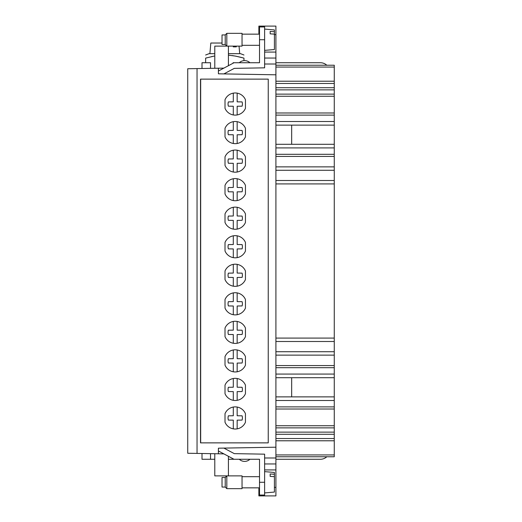 <?xml version="1.0" encoding="UTF-8"?>
<svg xmlns="http://www.w3.org/2000/svg" width="522" height="522" viewBox="0 0 522 522"><rect width="100%" height="100%" fill="white"/><g stroke="black" fill="none" stroke-linecap="round" stroke-linejoin="round"><path stroke-width="0.78" d="M259.512 33.343L258.873 33.343L258.873 26.1L275.91 26.1L264.621 26.1L264.621 67.834L234.3 68.362L223.886 73.902L275.91 74.809L275.91 58.046L264.621 58.046M228.414 65.707L228.414 46.119L214.783 46.119L214.783 68.278M223.873 68.121L218.405 68.212L218.405 71.025L234.006 62.731L259.512 62.731L259.512 26.955L264.621 26.955L259.512 26.955M245.451 413.698L245.451 422.213A11.073 11.073 -91.5 0 1 225.008 422.213L225.008 413.698A11.073 11.073 -91.5 0 1 245.451 413.698M239.298 62.731A7.667 7.667 108.2 0 1 249.907 62.731M275.91 65.23L334.263 65.23L334.263 377.706L275.91 377.706L291.667 377.706L291.667 396.87M275.91 456.763L334.263 456.763L334.263 406.879L275.91 406.879L334.263 406.879L334.263 400.504L275.91 400.504M275.91 396.87L334.263 396.87L334.263 377.706M334.263 396.87L334.263 400.504M237.158 114.951L237.158 106.247L242.084 106.181A7.177 7.177 -90 0 0 242.084 101.914L237.158 101.842L237.158 93.138M334.263 454.936L275.91 454.936M197.042 453.416L187.737 453.253L187.737 68.747L197.042 68.584L197.042 453.416L218.405 453.788L218.405 450.975L234.006 459.269L259.512 459.269L259.512 495.045L264.621 495.045L259.512 495.045L264.621 495.045L264.621 495.9L275.91 495.9L275.91 487.378L274.415 487.378M234.006 459.269L228.414 459.269M214.783 459.269L202.007 459.269L202.007 453.501M240.211 57.139L243.963 58.118L243.963 60.624M243.963 58.118C243.963 54.099 243.963 54.099 243.963 58.118L235.683 56.135L228.525 55.156M214.085 56.102L205.629 58.118L205.629 62.731M205.629 58.118C205.629 54.099 205.629 54.099 205.629 58.118L207.038 57.74M211.306 56.683L211.991 56.533M212.702 56.383L213.4 56.239M232.251 55.56L236.91 56.383M237.843 56.585L238.28 56.683M239.03 56.852L239.468 56.957M264.621 52.083L275.91 52.083L275.91 26.1L264.621 26.1M214.783 53.681L209.035 53.681L205.629 55.012M243.963 55.012L240.557 53.681L228.414 53.681M233.23 46.119L233.295 46.863L236.309 46.863L236.277 46.119M236.309 46.863L233.295 46.863M222.026 43.032L210.823 43.032L209.89 53.681M264.621 495.045L264.621 454.166L234.3 453.638L223.886 448.098L275.91 447.191L275.91 74.809L218.405 73.804L218.405 68.212L197.042 68.584M225.008 108.302A11.073 11.073 -91.5 0 0 245.451 108.302L245.451 99.787A11.073 11.073 -91.5 0 0 225.008 99.787L225.008 108.302M334.263 438.539L275.91 438.539M233.099 458.786L233.099 459.269M275.91 67.064L334.263 67.064M270.155 31.437L270.155 33.852L270.155 31.437L274.415 31.705L274.415 49.518L264.621 50.38M274.415 31.705L274.415 29.937L264.621 29.082M239.702 53.681L239.043 46.119L242.045 46.119L242.045 33.343L226.822 33.343L226.822 46.119L225.223 44.52L225.223 34.935L226.822 33.343M326.798 456.763A9.37 9.37 -28.7 0 1 320.417 459.269L275.91 459.269M233.099 62.731L233.099 63.214L233.099 62.731L234.006 62.731M225.223 34.935L222.026 34.935L222.026 44.52L225.223 44.52M210.529 68.349L210.529 62.731L202.007 62.731L202.007 68.499M268.243 442.871L268.243 79.129L200.52 79.129L200.52 442.871L268.243 442.871M326.785 65.23A9.37 9.37 149.7 0 0 320.417 62.731L275.91 62.731M274.415 34.119L270.155 33.852M233.301 93.138L233.301 101.842L228.375 101.914A7.177 7.177 -90 0 0 228.375 106.181L233.301 106.247L233.301 114.951M275.91 487.378L275.91 447.191L218.405 448.196L218.405 453.788L223.873 453.879M334.263 83.461L275.91 83.461M245.451 328.084A11.073 11.073 -91.5 0 0 225.008 328.084L225.008 336.605A11.073 11.073 -91.5 0 0 245.451 336.605L245.451 328.084M245.451 356.624A11.073 11.073 -91.5 0 0 225.008 356.624L225.008 365.139A11.073 11.073 -91.5 0 0 245.451 365.139L245.451 356.624M245.451 385.158A11.073 11.073 -91.5 0 0 225.008 385.158L225.008 393.679A11.073 11.073 -91.5 0 0 245.451 393.679L245.451 385.158M245.451 271.009A11.073 11.073 -91.5 0 0 225.008 271.009L225.008 279.531A11.073 11.073 -91.5 0 0 245.451 279.531L245.451 271.009M245.451 299.55A11.073 11.073 -91.5 0 0 225.008 299.55L225.008 308.065A11.073 11.073 -91.5 0 0 245.451 308.065L245.451 299.55M245.451 242.469A11.073 11.073 -91.5 0 0 225.008 242.469L225.008 250.991A11.073 11.073 -91.5 0 0 245.451 250.991L245.451 242.469M245.451 213.935A11.073 11.073 -91.5 0 0 225.008 213.935L225.008 222.45A11.073 11.073 -91.5 0 0 245.451 222.45L245.451 213.935M200.683 79.129L200.683 442.871M245.451 185.395A11.073 11.073 -91.5 0 0 225.008 185.395L225.008 193.916A11.073 11.073 -91.5 0 0 245.451 193.916L245.451 185.395M245.451 156.861A11.073 11.073 -91.5 0 0 225.008 156.861L225.008 165.376A11.073 11.073 -91.5 0 0 245.451 165.376L245.451 156.861M245.451 128.321A11.073 11.073 -91.5 0 0 225.008 128.321L225.008 136.842A11.073 11.073 -91.5 0 0 245.451 136.842L245.451 128.321M274.415 474.25L274.415 476.658L270.155 476.39L270.155 473.983L274.415 474.25L274.415 472.482L264.621 471.62M270.155 473.983L270.155 476.39M237.158 143.485L237.158 134.78L242.084 134.715A7.177 7.177 -90 0 0 242.084 130.448L237.158 130.383L237.158 121.678M275.91 52.083L275.91 58.046M237.158 428.862L237.158 420.158L242.084 420.086A7.177 7.177 -90 0 0 242.084 415.819L237.158 415.753L237.158 407.049M275.91 154.303L334.263 154.303M239.298 459.269A7.667 7.667 -71.9 0 0 249.907 459.269A7.667 7.667 -71.4 0 1 239.298 459.269M259.512 488.657L258.873 488.657L258.873 495.9L264.621 495.9M233.301 407.049L233.301 415.753L228.375 415.819A7.177 7.177 -90 0 0 228.375 420.086L233.301 420.158L233.301 428.862M210.529 453.651L210.529 459.269M275.91 166.87L334.263 166.87L275.91 166.87M275.91 183.907L334.263 183.907M334.263 427.87L275.91 427.87L334.263 427.87M233.301 121.678L233.301 130.383L228.375 130.448A7.177 7.177 -90 0 0 228.375 134.715L233.301 134.78L233.301 143.485M291.667 144.294L291.667 125.13L275.91 125.13L334.263 125.13M242.045 488.657L226.822 488.657L242.045 488.657L242.045 475.881L226.822 475.881L226.822 488.657L225.223 487.065L225.223 477.48L226.822 475.881L214.783 475.881L214.783 453.722M274.415 476.658L274.415 492.063L264.621 492.918M225.223 477.48L222.026 477.48L222.026 487.065L225.223 487.065L222.026 487.065M275.91 463.954L264.621 463.954M275.91 367.697L334.263 367.697M334.263 94.13L275.91 94.13M275.91 144.294L334.263 144.294M275.91 115.121L334.263 115.121M275.91 338.093L334.263 338.093L275.91 338.093M237.158 343.248L237.158 334.543L242.084 334.478A7.177 7.177 -90 0 0 242.084 330.211L237.158 330.145L237.158 321.441M233.301 321.441L233.301 330.145L228.375 330.211A7.177 7.177 -90 0 0 228.375 334.478L233.301 334.543L233.301 343.248M237.158 371.788L237.158 363.084L242.084 363.012A7.177 7.177 -90 0 0 242.084 358.744L237.158 358.679L237.158 349.975M233.301 349.975L233.301 358.679L228.375 358.744A7.177 7.177 -90 0 0 228.375 363.012L233.301 363.084L233.301 371.788M237.158 400.322L237.158 391.617L242.084 391.552A7.177 7.177 -90 0 0 242.084 387.285L237.158 387.22L237.158 378.515M233.301 378.515L233.301 387.22L228.375 387.285A7.177 7.177 -90 0 0 228.375 391.552L233.301 391.617L233.301 400.322M237.158 286.173L237.158 277.469L242.084 277.404A7.177 7.177 -90 0 0 242.084 273.137L237.158 273.065L237.158 264.36M233.301 264.36L233.301 273.065L228.375 273.137A7.177 7.177 -90 0 0 228.375 277.404L233.301 277.469L233.301 286.173M237.158 314.714L237.158 306.009L242.084 305.938A7.177 7.177 -90 0 0 242.084 301.67L237.158 301.605L237.158 292.901M233.301 292.901L233.301 301.605L228.375 301.67A7.177 7.177 -90 0 0 228.375 305.938L233.301 306.009L233.301 314.714M237.158 257.64L237.158 248.935L242.084 248.863A7.177 7.177 -90 0 0 242.084 244.596L237.158 244.531L237.158 235.827M233.301 235.827L233.301 244.531L228.375 244.596A7.177 7.177 -90 0 0 228.375 248.863L233.301 248.935L233.301 257.64M237.158 229.099L237.158 220.395L242.084 220.33A7.177 7.177 -90 0 0 242.084 216.062L237.158 215.991L237.158 207.286M233.301 207.286L233.301 215.991L228.375 216.062A7.177 7.177 -90 0 0 228.375 220.33L233.301 220.395L233.301 229.099M237.158 200.559L237.158 191.855L242.084 191.789A7.177 7.177 -90 0 0 242.084 187.522L237.158 187.457L237.158 178.752M233.301 178.752L233.301 187.457L228.375 187.522A7.177 7.177 -90 0 0 228.375 191.789L233.301 191.855L233.301 200.559M237.158 172.025L237.158 163.321L242.084 163.255A7.177 7.177 -90 0 0 242.084 158.988L237.158 158.916L237.158 150.212M233.301 150.212L233.301 158.916L228.375 158.988A7.177 7.177 -90 0 0 228.375 163.255L233.301 163.321L233.301 172.025M228.414 475.881L228.414 456.293M275.91 355.13L334.263 355.13L275.91 355.13M259.512 39.731L264.621 39.731M275.91 64.01L264.621 64.01M275.91 34.622L274.415 34.622M334.263 81.217L275.91 81.217M275.91 156.437L334.263 156.437M275.91 180.501L334.263 180.501M275.91 170.276L334.263 170.276M275.91 409.013L334.263 409.013M334.263 434.278L275.91 434.278M334.263 432.131L275.91 432.131M264.621 482.269L259.512 482.269M275.91 469.917L264.621 469.917M275.91 457.99L264.621 457.99M275.91 121.509L334.263 121.509M275.91 147.915L334.263 147.915M334.263 374.072L275.91 374.072M334.263 87.722L275.91 87.722M275.91 96.257L334.263 96.257M275.91 112.987L334.263 112.987M334.263 89.869L275.91 89.869M334.263 440.783L275.91 440.783M275.91 365.563L334.263 365.563M275.91 351.724L334.263 351.724M275.91 341.499L334.263 341.499M275.91 425.743L334.263 425.743M242.045 45.31L259.512 45.31L242.045 45.31M242.045 46.119L226.822 46.119M242.045 487.848L259.512 487.848L242.045 487.848M242.045 34.152L259.512 34.152M242.045 476.69L259.512 476.69"/></g></svg>
